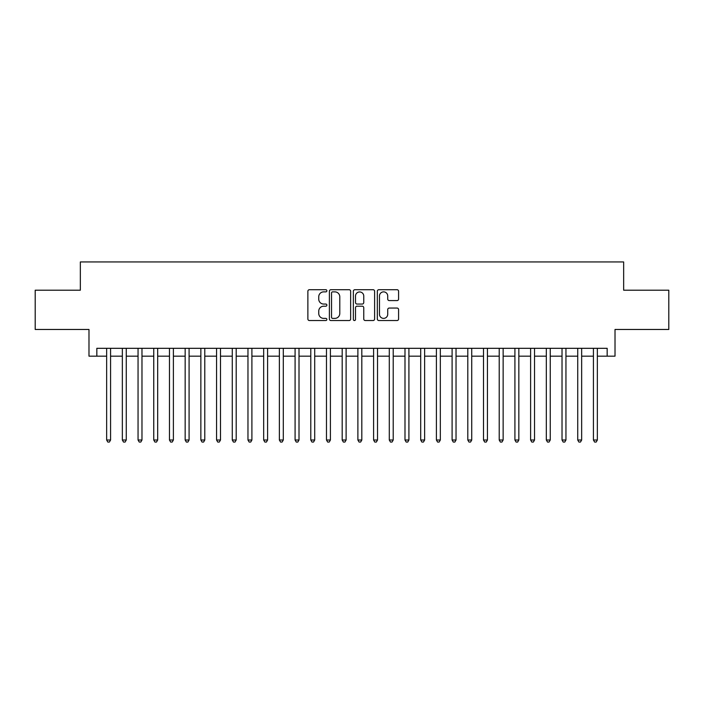<?xml version="1.0" encoding="UTF-8"?>
<svg xmlns="http://www.w3.org/2000/svg" width="704" height="704" viewBox="0 0 704 704"><rect width="100%" height="100%" fill="white"/><g stroke="black" fill="none" stroke-linecap="round" stroke-linejoin="round"><path stroke-width="1.06" d="M326.876 290.796A1.082 1.082 0 0 0 325.794 289.714L309.417 289.714A1.54 1.54 0 0 0 307.877 291.254L307.877 319A1.54 1.54 0 0 0 309.417 320.54L325.794 320.54A1.082 1.082 0 0 0 326.876 319.458A1.082 1.082 0 0 0 325.794 318.384L323.682 318.384A4.928 4.928 0 0 1 318.745 313.447L318.745 311.142A4.928 4.928 0 0 1 323.682 306.205L325.794 306.205A1.082 1.082 0 0 0 326.876 305.131A1.082 1.082 0 0 0 325.794 304.049L323.682 304.049A4.928 4.928 0 0 1 318.745 299.121L318.745 296.806A4.928 4.928 0 0 1 323.682 291.87L325.794 291.87A1.082 1.082 0 0 0 326.876 290.796M397.047 300.582A1.54 1.54 0 0 0 398.587 299.042L398.587 291.254A1.54 1.54 0 0 0 397.047 289.714L378.858 289.714A1.54 1.54 0 0 0 377.318 291.254L377.318 319A1.54 1.54 0 0 0 378.858 320.54L397.047 320.54A1.54 1.54 0 0 0 398.587 319L398.587 309.602A1.54 1.54 0 0 0 397.047 308.053L389.259 308.053A1.54 1.54 0 0 0 387.719 309.602L387.719 314.257A4.127 4.127 0 0 1 383.601 318.384A4.127 4.127 0 0 1 379.474 314.257L379.474 295.997A4.127 4.127 0 0 1 383.601 291.87A4.127 4.127 0 0 1 387.719 295.997L387.719 299.042A1.54 1.54 0 0 0 389.259 300.582L397.047 300.582M96.835 356.162L96.835 348.313L607.165 348.313L607.165 356.162L615.014 356.162L615.014 329.463L668.8 329.463L668.8 290.206L623.656 290.206L623.656 261.95L80.344 261.95L80.344 290.206L35.2 290.206L35.2 329.463L88.986 329.463L88.986 356.162L106.647 356.162M350.654 291.254A1.54 1.54 0 0 0 349.114 289.714L330.924 289.714A1.54 1.54 0 0 0 329.384 291.254L329.384 319A1.54 1.54 0 0 0 330.924 320.54L349.114 320.54A1.54 1.54 0 0 0 350.654 319L350.654 291.254M354.886 289.714L373.076 289.714A1.54 1.54 0 0 1 374.616 291.254L374.616 319A1.54 1.54 0 0 1 373.076 320.54L365.297 320.54A1.54 1.54 0 0 1 363.757 319L363.757 307.745A1.54 1.54 0 0 0 362.208 306.205L357.051 306.205A1.54 1.54 0 0 0 355.502 307.745L355.502 319.458A1.082 1.082 0 0 1 354.429 320.54A1.082 1.082 0 0 1 353.346 319.458L353.346 291.254A1.54 1.54 0 0 1 354.886 289.714M110.572 356.162L122.346 356.162M126.271 356.162L138.054 356.162M141.979 356.162L153.754 356.162M157.678 356.162L169.462 356.162M173.386 356.162L185.161 356.162M189.086 356.162L200.86 356.162M204.785 356.162L216.568 356.162M220.493 356.162L232.267 356.162M236.192 356.162L247.966 356.162M251.9 356.162L263.674 356.162M267.599 356.162L279.374 356.162M283.298 356.162L295.082 356.162M299.006 356.162L310.781 356.162M314.706 356.162L326.48 356.162M330.405 356.162L342.188 356.162M346.113 356.162L357.887 356.162M361.812 356.162L373.595 356.162M377.52 356.162L389.294 356.162M393.219 356.162L404.994 356.162M408.918 356.162L420.702 356.162M424.626 356.162L436.401 356.162M440.326 356.162L452.1 356.162M456.034 356.162L467.808 356.162M471.733 356.162L483.507 356.162M487.432 356.162L499.215 356.162M503.14 356.162L514.914 356.162M518.839 356.162L530.614 356.162M534.538 356.162L546.322 356.162M550.246 356.162L562.021 356.162M565.946 356.162L577.729 356.162M581.654 356.162L593.428 356.162M597.353 356.162L607.165 356.162M332.614 291.87A1.082 1.082 0 0 0 331.54 292.952L331.54 317.302A1.082 1.082 0 0 0 332.614 318.384L334.849 318.384A4.928 4.928 0 0 0 339.786 313.447L339.786 296.806A4.928 4.928 0 0 0 334.849 291.87L332.614 291.87M363.757 296.076A4.127 4.127 0 0 0 359.63 291.949A4.127 4.127 0 0 0 355.502 296.076L355.502 302.509A1.54 1.54 0 0 0 357.051 304.049L362.208 304.049A1.54 1.54 0 0 0 363.757 302.509L363.757 296.076M110.572 348.313L110.572 440.009L106.647 440.009L106.647 348.313M110.572 440.009L109.393 442.05L107.826 442.05L106.647 440.009M126.271 348.313L126.271 440.009L122.346 440.009L122.346 348.313M126.271 440.009L125.101 442.05L123.526 442.05L122.346 440.009M141.979 348.313L141.979 440.009L138.054 440.009L138.054 348.313M141.979 440.009L140.8 442.05L139.234 442.05L138.054 440.009M157.678 348.313L157.678 440.009L153.754 440.009L153.754 348.313M157.678 440.009L156.499 442.05L154.933 442.05L153.754 440.009M173.386 348.313L173.386 440.009L169.462 440.009L169.462 348.313M173.386 440.009L172.207 442.05L170.632 442.05L169.462 440.009M189.086 348.313L189.086 440.009L185.161 440.009L185.161 348.313M189.086 440.009L187.906 442.05L186.34 442.05L185.161 440.009M204.785 348.313L204.785 440.009L200.86 440.009L200.86 348.313M204.785 440.009L203.614 442.05L202.039 442.05L200.86 440.009M220.493 348.313L220.493 440.009L216.568 440.009L216.568 348.313M220.493 440.009L219.314 442.05L217.738 442.05L216.568 440.009M236.192 348.313L236.192 440.009L232.267 440.009L232.267 348.313M236.192 440.009L235.013 442.05L233.446 442.05L232.267 440.009M251.9 348.313L251.9 440.009L247.966 440.009L247.966 348.313M251.9 440.009L250.721 442.05L249.146 442.05L247.966 440.009M267.599 348.313L267.599 440.009L263.674 440.009L263.674 348.313M267.599 440.009L266.42 442.05L264.854 442.05L263.674 440.009M283.298 348.313L283.298 440.009L279.374 440.009L279.374 348.313M283.298 440.009L282.119 442.05L280.553 442.05L279.374 440.009M299.006 348.313L299.006 440.009L295.082 440.009L295.082 348.313M299.006 440.009L297.827 442.05L296.252 442.05L295.082 440.009M314.706 348.313L314.706 440.009L310.781 440.009L310.781 348.313M314.706 440.009L313.526 442.05L311.96 442.05L310.781 440.009M330.405 348.313L330.405 440.009L326.48 440.009L326.48 348.313M330.405 440.009L329.234 442.05L327.659 442.05L326.48 440.009M346.113 348.313L346.113 440.009L342.188 440.009L342.188 348.313M346.113 440.009L344.934 442.05L343.367 442.05L342.188 440.009M361.812 348.313L361.812 440.009L357.887 440.009L357.887 348.313M361.812 440.009L360.633 442.05L359.066 442.05L357.887 440.009M377.52 348.313L377.52 440.009L373.595 440.009L373.595 348.313M377.52 440.009L376.341 442.05L374.766 442.05L373.595 440.009M393.219 348.313L393.219 440.009L389.294 440.009L389.294 348.313M393.219 440.009L392.04 442.05L390.474 442.05L389.294 440.009M408.918 348.313L408.918 440.009L404.994 440.009L404.994 348.313M408.918 440.009L407.748 442.05L406.173 442.05L404.994 440.009M424.626 348.313L424.626 440.009L420.702 440.009L420.702 348.313M424.626 440.009L423.447 442.05L421.881 442.05L420.702 440.009M440.326 348.313L440.326 440.009L436.401 440.009L436.401 348.313M440.326 440.009L439.146 442.05L437.58 442.05L436.401 440.009M456.034 348.313L456.034 440.009L452.1 440.009L452.1 348.313M456.034 440.009L454.854 442.05L453.279 442.05L452.1 440.009M471.733 348.313L471.733 440.009L467.808 440.009L467.808 348.313M471.733 440.009L470.554 442.05L468.987 442.05L467.808 440.009M487.432 348.313L487.432 440.009L483.507 440.009L483.507 348.313M487.432 440.009L486.262 442.05L484.686 442.05L483.507 440.009M503.14 348.313L503.14 440.009L499.215 440.009L499.215 348.313M503.14 440.009L501.961 442.05L500.386 442.05L499.215 440.009M518.839 348.313L518.839 440.009L514.914 440.009L514.914 348.313M518.839 440.009L517.66 442.05L516.094 442.05L514.914 440.009M534.538 348.313L534.538 440.009L530.614 440.009L530.614 348.313M534.538 440.009L533.368 442.05L531.793 442.05L530.614 440.009M550.246 348.313L550.246 440.009L546.322 440.009L546.322 348.313M550.246 440.009L549.067 442.05L547.501 442.05L546.322 440.009M565.946 348.313L565.946 440.009L562.021 440.009L562.021 348.313M565.946 440.009L564.766 442.05L563.2 442.05L562.021 440.009M581.654 348.313L581.654 440.009L577.729 440.009L577.729 348.313M581.654 440.009L580.474 442.05L578.899 442.05L577.729 440.009M597.353 348.313L597.353 440.009L593.428 440.009L593.428 348.313M597.353 440.009L596.174 442.05L594.607 442.05L593.428 440.009"/></g></svg>
